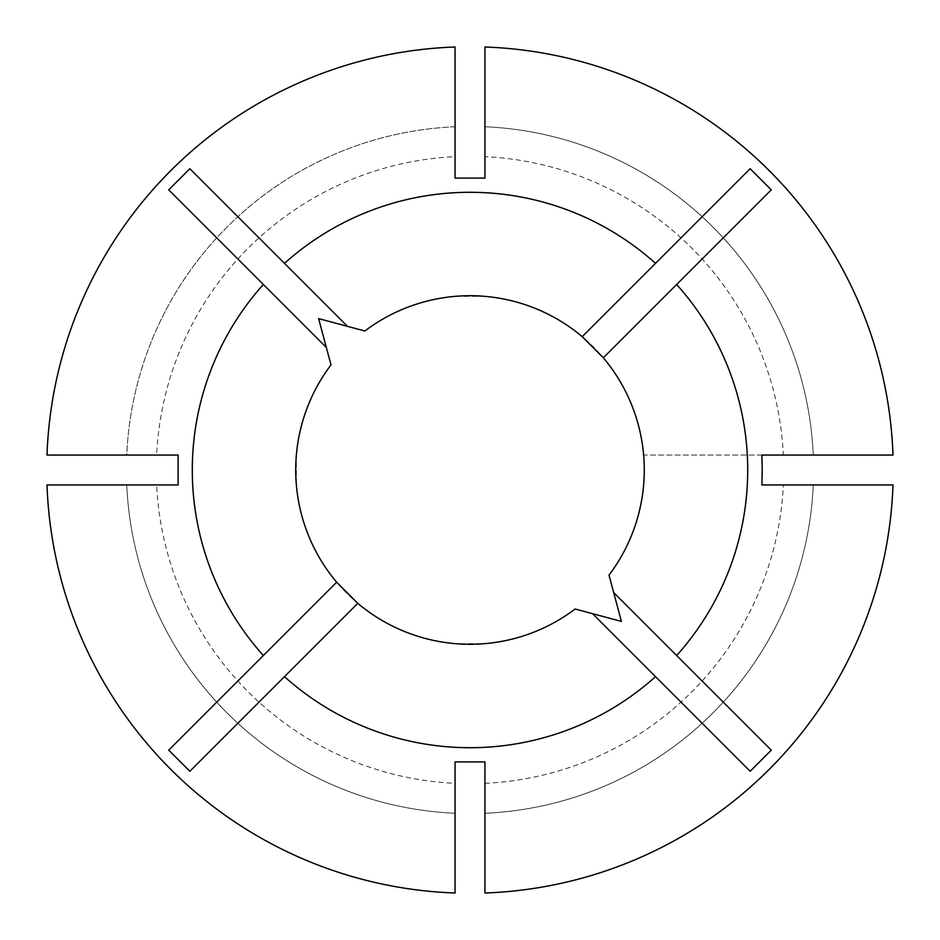 <?xml version="1.0" encoding="UTF-8"?>
<svg xmlns="http://www.w3.org/2000/svg" width="940" height="940" viewBox="0 0 940 940"><rect width="100%" height="100%" fill="white"/><g stroke="black" fill="none" stroke-linecap="round" stroke-linejoin="round"><path stroke-width="0.7" stroke-dasharray="4.7 3.53" d="M761.894 455.066L643.641 455.066A174.276 174.276 0 0 0 484.934 296.358L455.066 296.358A174.276 174.276 0 0 0 364.873 330.998L318.601 318.601L330.998 364.873A174.276 174.276 0 0 0 296.358 455.066L296.358 484.934A174.276 174.276 0 0 0 455.066 643.641L484.934 643.641A174.276 174.276 0 0 0 575.127 609.002L621.399 621.399L609.002 575.127A174.276 174.276 0 0 0 643.641 484.934L644.276 470L643.641 455.066L783.349 455.066A313.702 313.702 0 0 0 484.934 156.651L484.934 47A423.247 423.247 0 0 1 892.988 455.066L813.253 455.066A343.582 343.582 0 0 0 484.934 126.747A343.582 343.582 0 0 1 813.253 455.066L892.988 455.066A423.247 423.247 0 0 0 484.934 47.012M126.747 484.934L47 484.934L126.747 484.934A343.582 343.582 0 0 0 455.066 813.253L455.066 893L455.066 813.253A343.582 343.582 0 0 1 126.747 484.934M484.934 813.253L484.934 893L484.934 813.253A343.582 343.582 0 0 0 813.253 484.934L892.988 484.934L813.253 484.934A343.582 343.582 0 0 1 484.934 813.253M455.066 126.747A343.582 343.582 0 0 0 126.747 455.066L47 455.066L126.747 455.066A343.582 343.582 0 0 1 455.066 126.747L455.066 47A423.247 423.247 0 0 0 47.012 455.066A423.247 423.247 0 0 1 455.066 47.012L455.066 126.747M47.012 484.934A423.247 423.247 0 0 0 455.066 892.988A423.247 423.247 0 0 1 47.012 484.934L156.651 484.934A313.702 313.702 0 0 0 455.066 783.349L455.066 892.988M484.934 761.894L484.934 892.988A423.247 423.247 0 0 0 892.988 484.934L761.894 484.934M484.934 892.988A423.247 423.247 0 0 0 892.988 484.934M484.934 783.349A313.702 313.702 0 0 0 783.349 484.934M455.066 178.107L455.066 156.651A313.702 313.702 0 0 0 156.651 455.066L47.012 455.066M455.066 156.651L455.066 47.012M178.107 484.934L156.651 484.934M455.066 761.894L455.066 783.349M178.107 455.066L156.651 455.066M892.988 455.066L783.349 455.066M484.934 178.107L484.934 156.651M326.333 347.459L168.718 189.845M347.459 326.333L189.845 168.718M603.339 357.788L768.403 192.724M582.212 336.661L747.277 171.597M592.541 613.667L750.155 771.282M613.667 592.541L771.282 750.155M336.661 582.212L168.718 750.155M357.788 603.339L189.845 771.282"/><path stroke-width="1.41" d="M603.339 357.788L582.212 336.661A174.276 174.276 0 0 0 364.873 330.998L318.601 318.601L330.998 364.873A174.276 174.276 0 0 0 336.661 582.212L357.788 603.339A174.276 174.276 0 0 0 575.127 609.002L621.399 621.399L609.002 575.127A174.276 174.276 0 0 0 603.339 357.788L771.282 189.845L750.155 168.718L655.521 263.353A277.7 277.7 0 0 0 284.479 263.353L347.459 326.333M284.479 263.353L189.845 168.718L168.718 189.845L263.353 284.479A277.7 277.7 0 0 0 263.353 655.521L168.718 750.155L189.845 771.282L284.479 676.647A277.7 277.7 0 0 0 655.521 676.647L750.155 771.282L771.282 750.155L676.647 655.521A277.7 277.7 0 0 0 676.647 284.479M762.234 470L761.894 455.066L893 455.066A423.259 423.259 0 0 0 484.934 47L484.934 178.107L455.066 178.107L455.066 47A423.259 423.259 0 0 0 47 455.066L178.107 455.066L178.107 484.934L47 484.934A423.259 423.259 0 0 0 455.066 893L455.066 761.894L484.934 761.894L484.934 893A423.259 423.259 0 0 0 893 484.934L761.894 484.934L762.234 470M655.521 676.647L592.541 613.667M284.479 676.647L357.788 603.339M676.647 655.521L613.667 592.541M263.353 284.479L326.333 347.459M263.353 655.521L336.661 582.212M582.212 336.661L655.521 263.353M768.403 192.724L771.282 189.845M747.277 171.597L750.155 168.718"/></g></svg>

